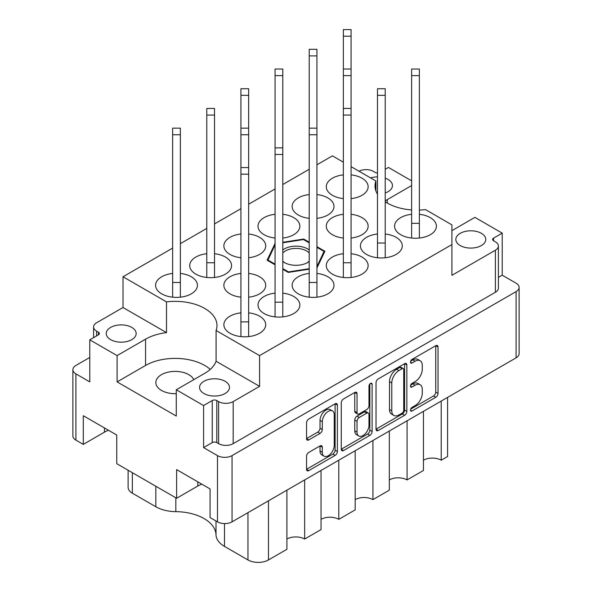 <?xml version="1.0" encoding="UTF-8"?>
<svg xmlns="http://www.w3.org/2000/svg" width="592" height="592" viewBox="0 0 592 592"><rect width="100%" height="100%" fill="white"/><g stroke="black" fill="none" stroke-linecap="round" stroke-linejoin="round"><path stroke-width="0.89" d="M332.497 410.959L330.218 409.642A8.451 4.877 120 0 0 325.992 410.064A8.451 4.877 120 0 0 320.02 420.416L322.292 421.726A8.451 4.877 120 0 1 328.271 411.373A8.451 4.877 120 0 1 332.497 410.959A8.451 4.877 120 0 1 334.243 414.829L334.243 445.399A8.451 4.877 120 0 1 330.558 453.901A8.451 4.877 120 0 1 324.046 456.166A8.451 4.877 120 0 1 322.292 452.295L322.292 447.204A3.16 1.828 120 0 0 321.641 445.754A3.16 1.828 120 0 0 320.057 445.917L308.78 452.429A3.16 1.828 120 0 0 306.545 456.299L306.545 469.323A3.16 1.828 120 0 0 307.196 470.773A3.16 1.828 120 0 0 308.78 470.618L335.139 455.396A3.16 1.828 120 0 0 337.373 451.526L337.373 405.091A3.16 1.828 120 0 0 336.722 403.64A3.16 1.828 120 0 0 335.139 403.796L308.78 419.018A3.16 1.828 120 0 0 306.545 422.888L306.545 438.628A3.16 1.828 120 0 0 307.196 440.071A3.16 1.828 120 0 0 308.78 439.915L320.057 433.403A3.16 1.828 120 0 0 322.292 429.533L322.292 421.726M370.548 383.357L372.116 384.26A2.213 1.28 120 0 0 371.658 383.246A2.213 1.28 120 0 0 370.548 383.357A2.213 1.28 120 0 0 368.986 386.065L368.986 405.668A3.16 1.828 120 0 1 366.751 409.538L359.27 413.86A3.16 1.828 120 0 1 357.686 414.015A3.16 1.828 120 0 1 357.035 412.572L357.035 393.739A3.16 1.828 120 0 0 356.377 392.289A3.16 1.828 120 0 0 354.8 392.452L357.035 393.739M176.275 393.68A19.314 11.152 180 0 1 161.483 390.431A19.314 11.152 180 0 1 155.829 382.543A19.314 11.152 180 0 1 167.751 372.242A19.314 11.152 180 0 1 188.796 374.662A19.314 11.152 180 0 1 193.791 379.657M385.214 192.962A14.97 8.643 0 0 0 392.452 185.562A14.97 8.643 0 0 0 388.071 179.457A14.97 8.643 0 0 0 385.214 178.162M377.489 176.919A14.97 8.643 0 0 0 370.577 177.896M110.615 339.638A14.97 8.643 180 0 1 106.227 333.533A14.97 8.643 180 0 1 115.47 325.548A14.97 8.643 180 0 1 131.779 327.42A14.97 8.643 180 0 1 136.167 333.533A14.97 8.643 180 0 1 126.925 341.517A14.97 8.643 180 0 1 110.615 339.638M481.385 233.329A14.97 8.643 0 0 0 465.075 231.457A14.97 8.643 0 0 0 455.833 239.442A14.97 8.643 0 0 0 460.221 245.554A14.97 8.643 0 0 0 476.53 247.426A14.97 8.643 0 0 0 485.773 239.442A14.97 8.643 0 0 0 481.385 233.329M203.929 393.517A14.97 8.643 180 0 1 199.548 387.405A14.97 8.643 180 0 1 208.791 379.428A14.97 8.643 180 0 1 225.101 381.3A14.97 8.643 180 0 1 229.481 387.405A14.97 8.643 180 0 1 220.246 395.389A14.97 8.643 180 0 1 203.929 393.517M286.898 490.169L286.898 549.309L268.457 559.951A14.482 8.362 180 0 1 247.974 559.951L224.494 546.394A28.971 16.724 180 0 1 216.013 534.85A40.878 23.599 0 0 0 204.048 518.555A40.878 23.599 0 0 0 175.824 511.651A28.971 16.724 180 0 1 155.829 506.752L132.349 493.195A14.482 8.362 180 0 1 128.109 487.283L128.109 470.248M385.214 201.768A41.847 24.161 0 0 0 387.272 203.041A41.847 24.161 0 0 0 411.632 209.931M419.358 210.071A41.847 24.161 0 0 0 425.485 209.598L451.911 224.856L451.911 244.57L259.585 355.607L216.087 330.491A41.847 24.161 0 0 0 216.983 325.511A41.847 24.161 0 0 0 166.515 301.876L123.018 276.76L172.642 248.107M411.632 214.297A20.92 12.077 0 0 0 394.575 226.166A20.92 12.077 0 0 0 400.703 234.713A20.92 12.077 0 0 0 423.502 237.333A20.92 12.077 0 0 0 436.415 226.166A20.92 12.077 0 0 0 430.288 217.627A20.92 12.077 0 0 0 419.358 214.297M240.922 312.857A20.92 12.077 0 0 0 223.865 324.727A20.92 12.077 0 0 0 229.992 333.266A20.92 12.077 0 0 0 252.791 335.886A20.92 12.077 0 0 0 265.712 324.727A20.92 12.077 0 0 0 259.585 316.187A20.92 12.077 0 0 0 248.647 312.857M275.065 293.144A20.92 12.077 0 0 0 258.008 305.013A20.92 12.077 0 0 0 264.136 313.553A20.92 12.077 0 0 0 286.935 316.172A20.92 12.077 0 0 0 299.855 305.013A20.92 12.077 0 0 0 293.721 296.474A20.92 12.077 0 0 0 282.791 293.144M309.209 273.43A20.92 12.077 0 0 0 292.145 285.3A20.92 12.077 0 0 0 298.279 293.847A20.92 12.077 0 0 0 321.079 296.466A20.92 12.077 0 0 0 333.992 285.3A20.92 12.077 0 0 0 327.864 276.76A20.92 12.077 0 0 0 316.935 273.43M343.353 253.716A20.92 12.077 0 0 0 326.288 265.593A20.92 12.077 0 0 0 332.415 274.133A20.92 12.077 0 0 0 355.222 276.753A20.92 12.077 0 0 0 368.135 265.593A20.92 12.077 0 0 0 362.008 257.054A20.92 12.077 0 0 0 351.078 253.716M377.489 234.01A20.92 12.077 0 0 0 360.432 245.88A20.92 12.077 0 0 0 366.559 254.419A20.92 12.077 0 0 0 389.358 257.039A20.92 12.077 0 0 0 402.279 245.88A20.92 12.077 0 0 0 396.152 237.34A20.92 12.077 0 0 0 385.214 234.01M248.647 297.177A20.92 12.077 0 0 0 265.712 285.3A20.92 12.077 0 0 0 259.585 276.76A20.92 12.077 0 0 0 248.647 273.43M240.922 273.43A20.92 12.077 0 0 0 223.865 285.3A20.92 12.077 0 0 0 229.992 293.847A20.92 12.077 0 0 0 240.922 297.177M351.078 238.043A20.92 12.077 0 0 0 368.135 226.166A20.92 12.077 0 0 0 362.008 217.627A20.92 12.077 0 0 0 351.078 214.297M343.353 214.297A20.92 12.077 0 0 0 326.288 226.166A20.92 12.077 0 0 0 332.415 234.713A20.92 12.077 0 0 0 343.353 238.043M172.642 273.43A20.92 12.077 0 0 0 155.585 285.3A20.92 12.077 0 0 0 161.712 293.847A20.92 12.077 0 0 0 184.512 296.466A20.92 12.077 0 0 0 197.425 285.3A20.92 12.077 0 0 0 191.297 276.76A20.92 12.077 0 0 0 180.368 273.43M206.786 253.716A20.92 12.077 0 0 0 189.721 265.593A20.92 12.077 0 0 0 195.848 274.133A20.92 12.077 0 0 0 218.655 276.753A20.92 12.077 0 0 0 231.568 265.593A20.92 12.077 0 0 0 225.441 257.054A20.92 12.077 0 0 0 214.511 253.716M248.647 257.749A20.92 12.077 0 0 0 265.712 245.88A20.92 12.077 0 0 0 259.585 237.34A20.92 12.077 0 0 0 248.647 234.01M240.922 234.01A20.92 12.077 0 0 0 223.865 245.88A20.92 12.077 0 0 0 229.992 254.419A20.92 12.077 0 0 0 240.922 257.749M282.791 238.043A20.92 12.077 0 0 0 299.855 226.166A20.92 12.077 0 0 0 293.721 217.627A20.92 12.077 0 0 0 282.791 214.297M275.065 214.297A20.92 12.077 0 0 0 258.008 226.166A20.92 12.077 0 0 0 264.136 234.713A20.92 12.077 0 0 0 275.065 238.043M316.935 218.33A20.92 12.077 0 0 0 333.992 206.46A20.92 12.077 0 0 0 327.864 197.913A20.92 12.077 0 0 0 316.935 194.583M309.209 194.583A20.92 12.077 0 0 0 292.145 206.46A20.92 12.077 0 0 0 298.279 215A20.92 12.077 0 0 0 309.209 218.33M351.078 198.616A20.92 12.077 0 0 0 368.135 186.746A20.92 12.077 0 0 0 362.008 178.207A20.92 12.077 0 0 0 351.078 174.877M343.353 174.877A20.92 12.077 0 0 0 326.288 186.746A20.92 12.077 0 0 0 332.415 195.286A20.92 12.077 0 0 0 343.353 198.616M376.024 382.772L376.024 429.207A3.16 1.828 120 0 0 376.682 430.658A3.16 1.828 120 0 0 378.258 430.502L404.625 415.281A3.16 1.828 120 0 0 406.859 411.41L406.859 364.975A3.16 1.828 120 0 0 406.201 363.525A3.16 1.828 120 0 0 404.625 363.68L378.258 378.902A3.16 1.828 120 0 0 376.024 382.772M519.117 287.409L519.117 353.639A10.301 5.95 180 0 1 516.098 357.842L232.042 521.841A10.301 5.95 180 0 1 217.479 521.841L210.079 517.571L210.079 488.925L176.616 469.604L176.616 498.257L116.757 463.691L116.757 435.046L83.302 415.725L83.302 444.377L75.902 440.108A10.301 5.95 180 0 1 72.883 435.897L72.883 369.667A10.301 5.95 0 0 0 75.902 373.87L89.784 381.892L89.784 339.838L117.098 355.607L117.098 381.892L176.275 416.058L176.275 389.773L203.589 405.542L203.589 447.596L217.479 455.611A10.301 5.95 0 0 0 232.042 455.611L516.098 291.612A10.301 5.95 0 0 0 519.117 287.409A10.301 5.95 0 0 0 516.098 283.198L502.216 275.184L502.216 233.137L474.902 217.368L451.911 230.636M415.125 405.609L412.047 407.377A2.213 1.28 120 0 0 410.604 409.331A2.213 1.28 120 0 0 410.944 411.1A2.213 1.28 120 0 0 412.047 410.989L435.786 397.284A3.16 1.828 120 0 0 438.021 393.414L438.021 346.979A3.16 1.828 120 0 0 437.37 345.536A3.16 1.828 120 0 0 435.786 345.691L412.047 359.396A2.213 1.28 120 0 0 410.604 361.342A2.213 1.28 120 0 0 410.944 363.118A2.213 1.28 120 0 0 412.047 363.007L415.125 361.231A10.108 5.839 120 0 1 420.179 360.735A10.108 5.839 120 0 1 422.274 365.36L422.274 369.23A10.108 5.839 120 0 1 415.125 381.611L412.047 383.387A2.213 1.28 120 0 0 410.604 385.333A2.213 1.28 120 0 0 410.944 387.109A2.213 1.28 120 0 0 412.047 386.998L415.125 385.222A10.108 5.839 120 0 1 420.179 384.726A10.108 5.839 120 0 1 422.274 389.351L422.274 393.221A10.108 5.839 120 0 1 415.125 405.609M341.281 449.217L367.602 434.025L369.882 435.335A3.16 1.828 120 0 0 372.116 431.464L372.116 384.26M369.882 435.335L343.515 450.556A3.16 1.828 120 0 1 341.939 450.712A3.16 1.828 120 0 1 341.281 449.269L341.281 402.834A3.16 1.828 120 0 1 343.515 398.964L354.8 392.452M411.632 180.841L388.411 167.432L385.214 169.275M89.784 357.45L75.902 365.464A10.301 5.95 0 0 0 72.883 369.667M117.098 355.607L145.551 339.179A41.847 24.161 180 0 1 166.515 332.623L123.018 307.514L123.018 276.76M166.515 332.623L166.515 301.876M89.784 339.838L98.435 334.843A3.219 1.857 0 0 0 99.375 333.533A3.219 1.857 0 0 0 98.435 332.216L96.614 331.165A10.301 5.95 180 0 1 93.595 326.962A10.301 5.95 180 0 1 96.614 322.758L123.018 307.514M411.632 185.562L387.272 199.622A41.847 24.161 0 0 0 385.214 200.903M377.489 172.968A3.219 1.857 180 0 1 375.21 172.42L373.389 171.369A10.301 5.95 0 0 0 359.048 171.243M451.911 244.57L451.911 275.317L495.386 250.216A10.301 5.95 0 0 0 498.405 246.013A10.301 5.95 0 0 0 495.386 241.81L493.565 240.759A3.219 1.857 180 0 1 492.625 239.442A3.219 1.857 180 0 1 493.565 238.125L502.216 233.137M498.405 246.013L498.405 288.067A10.301 5.95 180 0 1 495.386 292.27L233.181 443.652A10.301 5.95 180 0 1 218.611 443.652L216.79 442.601A3.219 1.857 0 0 0 212.239 442.601L203.589 447.596M502.216 275.184L498.405 277.389M275.065 243.49L267.096 260.206L275.065 264.809M309.209 242.202L303.74 239.05L282.791 242.291M316.935 267.984L324.904 251.267L316.935 246.664M282.791 269.264L288.26 272.424L309.209 269.182M351.078 166.641L375.913 180.974A41.847 24.161 0 0 0 375.017 185.955A41.847 24.161 0 0 0 377.489 194.146M316.935 164.805L332.415 155.866L343.353 162.178M180.368 243.652L206.786 228.401M214.511 223.939L240.922 208.687M248.647 204.225L275.065 188.974M282.791 184.519L309.209 169.268M259.585 355.607L259.585 386.354L233.181 401.598A10.301 5.95 180 0 1 218.611 401.598L216.79 400.547A3.219 1.857 0 0 0 212.239 400.547L203.589 405.542M375.913 180.974L375.913 190.935M216.087 330.491L216.087 361.246A41.847 24.161 180 0 1 204.728 373.345L176.275 389.773M259.585 386.354L216.087 361.246M210.256 369.408A41.847 24.161 0 0 0 145.551 365.464L117.098 381.892M176.616 498.257L197.787 486.032A23.658 13.66 180 0 1 201.828 484.16M83.302 444.377L104.466 432.153A23.658 13.66 180 0 1 108.514 430.28M304.651 479.92L304.651 539.053A12.55 7.245 0 0 0 286.898 539.053M321.034 470.462L321.034 529.596L304.651 539.053M338.787 460.213L338.787 519.347A12.55 7.245 0 0 0 321.034 519.347M355.178 450.749L355.178 509.882L338.787 519.347M372.93 440.5L372.93 499.633A12.55 7.245 0 0 0 355.178 499.633M389.321 431.035L389.321 490.176L372.93 499.633M407.074 420.786L407.074 479.92A12.55 7.245 0 0 0 389.321 479.92M423.458 411.329L423.458 470.462L407.074 479.92M441.218 401.08L441.218 460.213A12.55 7.245 0 0 0 423.458 460.213M447.589 397.395L447.589 456.528L441.218 460.213M274.843 245.317L274.843 243.519M303.74 239.708L303.74 239.05M420.179 384.726L417.9 383.409A10.108 5.839 120 0 0 412.846 383.912L415.125 385.222M410.656 385.177L412.846 383.912M420.179 360.735L417.9 359.418A10.108 5.839 120 0 0 412.846 359.921L415.125 361.231M410.656 361.179L412.846 359.921M410.656 409.168L433.514 395.974A3.16 1.828 120 0 0 435.749 392.104L435.749 345.713M376.024 429.163L402.345 413.963A3.16 1.828 120 0 0 404.58 410.093L404.58 363.71M402.16 413.09A2.213 1.28 120 0 0 403.729 410.374L403.729 369.615A2.213 1.28 120 0 0 403.27 368.601A2.213 1.28 120 0 0 402.16 368.712L398.927 370.585A10.108 5.839 120 0 0 391.778 382.965L391.778 410.826A10.108 5.839 120 0 0 393.872 415.458A10.108 5.839 120 0 0 398.927 414.955L402.16 413.09M403.27 368.601L400.991 367.292A2.213 1.28 120 0 0 399.889 367.403L402.16 368.712M393.872 415.458L391.593 414.141A10.108 5.839 120 0 1 389.499 409.516L389.499 381.655A10.108 5.839 120 0 1 396.647 369.267L399.889 367.403M354.756 392.474L354.756 411.255A3.16 1.828 120 0 0 355.415 412.705L357.686 414.015M369.837 383.964L369.837 430.155L372.116 431.464M357.035 432.116A8.451 4.877 120 0 0 358.782 435.978A8.451 4.877 120 0 0 365.301 433.714A8.451 4.877 120 0 0 368.986 425.211L368.986 414.444A3.16 1.828 120 0 0 368.335 412.994A3.16 1.828 120 0 0 366.751 413.149L359.27 417.471A3.16 1.828 120 0 0 357.035 421.341L357.035 432.116L354.756 430.798A8.451 4.877 120 0 0 356.51 434.669L358.782 435.978M368.335 412.994L366.056 411.677A3.16 1.828 120 0 0 364.48 411.84L366.751 413.149M354.756 430.798L354.756 420.024A3.16 1.828 120 0 1 356.991 416.161L364.48 411.84M367.602 434.025A3.16 1.828 120 0 0 369.837 430.155M324.046 456.166L321.767 454.856A8.451 4.877 120 0 1 320.02 450.986L320.02 445.939M306.545 438.576L317.786 432.086A3.16 1.828 120 0 0 320.02 428.216L320.02 420.416M306.545 469.278L332.867 454.079A3.16 1.828 120 0 0 335.102 450.209L335.102 403.825M351.078 36.201L343.353 36.201L343.353 29.6L351.078 29.6L351.078 277.463M343.353 36.201L343.353 277.463M282.791 249.95A16.576 9.568 180 0 1 284.278 248.966A16.576 9.568 180 0 1 309.209 249.95M309.209 261.523A16.576 9.568 180 0 1 307.722 262.5L307.722 262.5A16.576 9.568 180 0 1 284.278 262.5A16.576 9.568 180 0 1 282.791 261.523M282.791 252.984A14.97 8.643 180 0 1 285.418 250.941A14.97 8.643 180 0 1 309.209 252.984M309.209 261.116A14.97 8.643 180 0 1 307.122 262.833M268.028 260.746L268.028 260.088A28.971 16.724 180 0 1 268.006 260.043L268.006 260.732M288.541 272.379L288.541 271.898A28.971 16.724 180 0 1 288.467 271.883L288.467 272.387M282.791 242.772L303.459 239.575A28.971 16.724 180 0 1 303.533 239.582L309.209 242.861M316.935 247.323L323.972 251.385A28.971 16.724 180 0 1 323.994 251.43L323.994 253.221M268.028 260.088L275.065 264.15M282.791 268.613L288.467 271.883M288.541 271.898L309.209 268.701M316.935 266.637L323.994 251.43M275.065 244.836L268.006 260.043M284.878 262.833A14.97 8.643 180 0 1 282.791 261.116M419.358 75.621L411.632 75.621L411.632 69.02L419.358 69.02L419.358 238.043M411.632 75.621L411.632 238.043M419.358 223.332L411.632 223.332M316.935 55.914L309.209 55.914L309.209 49.314L316.935 49.314L316.935 297.177M309.209 55.914L309.209 297.177M385.214 95.334L377.489 95.334L377.489 88.733L385.214 88.733L385.214 257.749M377.489 95.334L377.489 257.749M385.214 243.038L377.489 243.038M282.791 75.621L275.065 75.621L275.065 69.02L282.791 69.02L282.791 316.883M275.065 75.621L275.065 316.883M351.078 262.752L343.353 262.752M248.647 95.334L240.922 95.334L240.922 88.733L248.647 88.733L248.647 336.596M240.922 95.334L240.922 336.596M316.935 282.465L309.209 282.465M214.511 115.048L206.786 115.048L206.786 108.447L214.511 108.447L214.511 277.463M206.786 115.048L206.786 277.463M214.511 262.752L206.786 262.752M282.791 302.172L275.065 302.172M180.368 134.754L172.642 134.754L172.642 128.153L180.368 128.153L180.368 297.177M172.642 134.754L172.642 297.177M180.368 282.465L172.642 282.465M248.647 321.885L240.922 321.885M216.013 520.997L216.013 534.85M232.042 521.841L232.042 455.611M516.098 357.842L516.098 291.612M75.902 440.108L75.902 373.87M217.479 521.841L217.479 455.611M495.386 292.27L495.386 250.216M493.565 240.759L493.565 238.125M212.239 442.601L212.239 400.547M216.79 442.601L216.79 400.547M218.611 443.652L218.611 401.598M233.181 443.652L233.181 401.598M96.614 335.893L96.614 331.165M98.435 334.843L98.435 332.216M387.272 203.041L387.272 199.622M145.551 365.464L145.551 339.179M132.349 472.697L132.349 493.195M155.829 486.247L155.829 506.752M175.824 497.798L175.824 511.651M224.494 523.58L224.494 546.394M247.974 512.642L247.974 559.951M268.457 500.817L268.457 559.951M197.787 481.829L197.787 486.032M104.466 427.949L104.466 432.153M410.485 386.095L412.047 386.998M410.485 362.104L412.047 363.007M435.786 345.691L438.021 346.979M435.749 392.104L438.021 393.414M433.514 395.974L435.786 397.284M410.485 410.086L412.047 410.989M404.625 363.68L406.859 364.975M404.58 410.093L406.859 411.41M402.345 413.963L404.625 415.281M376.024 429.207L378.258 430.502M396.647 369.267L398.927 370.585M389.499 381.655L391.778 382.965M389.499 409.516L391.778 410.826M341.281 449.269L343.515 450.556M354.756 411.255L357.035 412.572M356.991 416.161L359.27 417.471M354.756 420.024L357.035 421.341M320.057 445.917L322.292 447.204M320.02 450.986L322.292 452.295M320.02 428.216L322.292 429.533M317.786 432.086L320.057 433.403M306.545 438.628L308.78 439.915M335.139 403.796L337.373 405.091M335.102 450.209L337.373 451.526M332.867 454.079L335.139 455.396M306.545 469.323L308.78 470.618M351.078 75.621L343.353 75.621M351.078 115.048L343.353 115.048M316.935 134.754L309.209 134.754M248.647 134.754L240.922 134.754M282.791 154.468L275.065 154.468M248.647 174.181L240.922 174.181M93.595 337.64L93.595 326.962M351.078 69.02L343.353 69.02M351.078 108.447L343.353 108.447M316.935 128.153L309.209 128.153M248.647 128.153L240.922 128.153M282.791 147.867L275.065 147.867M248.647 167.58L240.922 167.58"/></g></svg>
